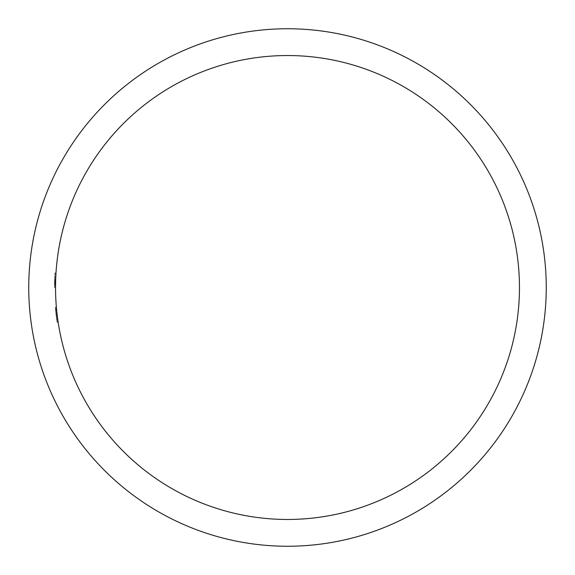 <?xml version="1.0" encoding="UTF-8"?>
<svg xmlns="http://www.w3.org/2000/svg" width="575" height="575" viewBox="0 0 575 575"><rect width="100%" height="100%" fill="white"/><g stroke="black" fill="none" stroke-linecap="round" stroke-linejoin="round"><path stroke-width="0.43" stroke-dasharray="2.88 2.16" d="M546.25 287.5A258.75 258.75 0 0 0 287.5 28.75A258.75 258.75 0 0 0 28.75 287.5A258.75 258.75 0 0 0 287.5 546.25A258.75 258.75 0 0 0 546.25 287.5M56.515 318.349L55.337 307.661A233.033 233.033 0 0 0 55.466 309.12L55.337 307.661A233.033 233.033 0 0 0 57.011 321.835A233.033 233.033 0 0 1 55.466 309.12L57.062 322.201L55.337 307.661A233.033 233.033 0 0 0 55.466 309.12A233.033 233.033 0 0 0 57.011 321.835A233.033 233.033 0 0 1 55.466 309.12A233.033 233.033 0 0 1 55.337 307.661A233.033 233.033 0 0 0 55.466 309.12L56.364 317.206L57.443 317.206L56.544 309.12A231.962 231.962 0 0 1 56.415 307.661L57.162 314.935A231.962 231.962 0 0 0 57.342 316.387L56.544 309.12A231.962 231.962 0 0 1 56.415 307.661L56.544 309.12A231.962 231.962 0 0 0 58.089 321.835A231.962 231.962 0 0 1 56.415 307.661A231.962 231.962 0 0 0 56.544 309.12A231.962 231.962 0 0 0 58.089 321.835A231.962 231.962 0 0 1 56.544 309.12A231.962 231.962 0 0 1 56.415 307.661L58.147 322.201L56.544 309.12A231.962 231.962 0 0 1 56.415 307.661L57.931 320.749L56.508 308.753L57.931 320.749L56.846 320.749L56.264 316.387L57.342 316.387L56.264 316.387A233.033 233.033 0 0 1 56.084 314.935L57.162 314.935L56.084 314.935L57.062 322.201L58.147 322.201L57.579 318.205L56.494 318.205L57.579 318.205L56.494 318.205L56.846 320.749L57.931 320.749L56.846 320.749L56.515 318.349L57.593 318.349M57.435 317.113A231.962 231.962 0 0 1 57.248 315.661A231.962 231.962 0 0 0 57.435 317.113L56.35 317.113A233.033 233.033 0 0 1 56.17 315.661L57.248 315.661L56.17 315.661A233.033 233.033 0 0 0 56.35 317.113L57.435 317.113M55.588 282.591L54.517 282.591L55.588 282.591L55.775 276.963L55.595 282.347L54.524 282.347L54.618 279.062A233.033 233.033 0 0 1 54.697 277.143A233.033 233.033 0 0 0 54.467 287.5A233.033 233.033 0 0 1 54.517 282.627L54.496 283.755A233.033 233.033 0 0 0 54.467 287.5A233.033 233.033 0 0 1 54.697 277.143A233.033 233.033 0 0 0 54.618 279.012L54.524 282.21A233.033 233.033 0 0 0 54.467 287.5A233.033 233.033 0 0 1 54.517 282.627L54.496 283.755A233.033 233.033 0 0 0 54.467 287.5A233.033 233.033 0 0 1 54.697 277.143A233.033 233.033 0 0 0 54.618 279.012L54.524 282.21A233.033 233.033 0 0 0 54.467 287.5A233.033 233.033 0 0 1 54.524 282.232L54.503 283.144A233.033 233.033 0 0 0 54.467 287.5A233.033 233.033 0 0 1 54.532 281.887L54.496 283.468A233.033 233.033 0 0 0 54.467 287.5A233.033 233.033 0 0 1 54.697 277.143A233.033 233.033 0 0 0 54.625 278.94L54.532 281.887A233.033 233.033 0 0 0 54.467 287.5A233.033 233.033 0 0 1 54.474 285.71L54.611 279.148A233.033 233.033 0 0 1 54.92 272.96A233.033 233.033 0 0 0 54.467 287.5A233.033 233.033 0 0 1 54.92 272.96A233.033 233.033 0 0 0 54.467 287.5A233.033 233.033 0 0 1 54.898 273.326A233.033 233.033 0 0 0 54.812 274.778A233.033 233.033 0 0 0 54.618 279.141A233.033 233.033 0 0 0 54.568 280.593A233.033 233.033 0 0 0 54.467 287.5L55.538 287.5L55.545 285.71A231.962 231.962 0 0 0 55.538 287.5L54.467 287.68L54.524 282.347L55.595 282.347L55.538 287.5A231.962 231.962 0 0 0 287.5 519.462A231.962 231.962 0 0 0 519.462 287.5A231.962 231.962 0 0 0 287.5 55.538A231.962 231.962 0 0 0 55.538 287.5A231.962 231.962 0 0 1 55.595 282.21L55.689 279.012A231.962 231.962 0 0 1 55.768 277.143A231.962 231.962 0 0 0 55.538 287.5A231.962 231.962 0 0 1 55.595 282.21L55.689 279.012A231.962 231.962 0 0 1 55.768 277.143A231.962 231.962 0 0 0 55.538 287.5A231.962 231.962 0 0 1 55.768 277.143A231.962 231.962 0 0 0 55.689 279.062L55.538 287.5A231.962 231.962 0 0 1 55.602 281.887L55.696 278.94A231.962 231.962 0 0 1 55.768 277.143A231.962 231.962 0 0 0 55.538 287.5A231.962 231.962 0 0 1 55.991 272.96A231.962 231.962 0 0 0 55.689 279.148L55.538 287.5A231.962 231.962 0 0 1 55.991 272.96A231.962 231.962 0 0 0 55.538 287.5L55.588 282.627A231.962 231.962 0 0 0 55.538 287.5A231.962 231.962 0 0 1 55.638 280.593A231.962 231.962 0 0 1 55.689 279.141A231.962 231.962 0 0 1 55.883 274.778A231.962 231.962 0 0 1 55.969 273.326A231.962 231.962 0 0 0 55.538 287.5A231.962 231.962 0 0 1 55.567 283.755L55.588 282.627A231.962 231.962 0 0 0 55.538 287.5A231.962 231.962 0 0 1 55.567 283.755L55.602 281.887A231.962 231.962 0 0 0 55.538 287.5L55.545 285.71A231.962 231.962 0 0 0 55.538 287.5A231.962 231.962 0 0 1 55.574 283.468L55.595 282.232A231.962 231.962 0 0 0 55.538 287.5A231.962 231.962 0 0 1 55.574 283.144L55.717 278.235L55.617 281.319L54.546 281.319L55.617 281.319M54.898 273.326L55.969 273.326L54.898 273.326M54.812 274.778L55.883 274.778L54.812 274.778M54.618 279.141L55.689 279.141L54.618 279.141M54.568 280.593L55.638 280.593L54.568 280.593M54.467 287.68L55.538 287.68L54.467 287.68L54.474 285.71L55.545 285.71L54.474 285.71A233.033 233.033 0 0 0 54.467 287.5L55.538 287.5M55.308 307.302L56.379 307.302M55.559 310.083L56.637 310.083M55.667 311.118L56.738 311.118M55.61 310.55L56.846 320.749L55.437 308.753L56.508 308.753L55.437 308.753L55.61 310.55L56.681 310.55M56.055 314.69L57.133 314.69L56.055 314.697M56.673 319.52L57.759 319.52M55.847 312.843L57.062 322.201L55.976 314.022L56.062 314.748L57.141 314.748L56.062 314.748L56.846 320.749L57.931 320.749L56.846 320.749L56.357 317.156L57.435 317.156L56.357 317.156L55.976 314.022L57.054 314.022L55.976 314.022L56.062 314.748L57.141 314.748L56.062 314.748L57.141 314.748L56.062 314.748L55.337 307.661L56.415 307.661L55.337 307.661A233.033 233.033 0 0 0 55.466 309.12L56.544 309.12L55.466 309.12L56.544 309.12L55.466 309.12L56.544 309.12L55.466 309.12L56.544 309.12L55.466 309.12L56.544 309.12L55.466 309.12L56.544 309.12L55.466 309.12L55.847 312.843L56.925 312.843M57.011 321.835L58.089 321.835L57.011 321.835M56.364 317.206L57.443 317.206L56.364 317.206L57.062 322.201L58.147 322.201L57.062 322.201L58.147 322.201L57.062 322.201L56.494 318.205L57.579 318.205M56.616 319.103L57.701 319.103M56.523 318.385L57.601 318.385L56.515 318.363M56.336 316.954L57.414 316.954M55.84 312.764L56.918 312.764M55.61 310.608L56.688 310.608M55.523 309.702L56.602 309.702M55.61 310.572L56.688 310.572M55.797 312.383L56.875 312.383M55.955 313.792L57.033 313.792M55.437 308.753L56.508 308.753M56.508 318.313L57.593 318.313M55.818 312.57L56.896 312.57M54.467 286.408L55.538 286.408L55.717 278.235L55.538 286.408L54.467 286.408L55.538 286.408L55.717 278.235L54.647 278.235M54.488 284.23L55.559 284.23M54.481 284.819L55.552 284.819M54.625 278.889L55.696 278.889M54.704 276.963L55.775 276.963M54.618 278.997L55.689 278.997M54.611 279.206L55.682 279.206M54.92 272.96L55.991 272.96L54.92 272.96M54.524 282.289L55.595 282.289L54.524 282.303M54.611 279.148L55.689 279.148M54.697 277.143L55.768 277.143L54.697 277.143M54.625 278.94L55.696 278.94M54.682 277.488L55.753 277.488M54.603 279.464L55.674 279.464M57.931 320.749L56.846 320.749L56.494 318.205L57.062 322.201L58.147 322.201M56.357 317.156L57.435 317.156M55.976 314.022L57.054 314.022M54.618 279.012L55.689 279.012L54.618 279.012M54.575 280.269L55.646 280.269L54.575 280.269M54.553 280.974L55.624 280.974L54.553 280.974M54.618 279.062L55.689 279.062M54.524 282.347L55.595 282.347M54.532 281.887L55.602 281.887L54.532 281.887M54.496 283.468L55.574 283.468M54.524 282.232L55.595 282.21M54.503 283.144L55.574 283.144M54.517 282.627L55.588 282.627L54.517 282.627M54.496 283.755L55.567 283.755L54.496 283.755"/><path stroke-width="0.86" d="M546.25 287.5A258.75 258.75 0 0 0 287.5 28.75A258.75 258.75 0 0 0 28.75 287.5A258.75 258.75 0 0 0 287.5 546.25A258.75 258.75 0 0 0 546.25 287.5M57.931 320.749L57.579 318.205M58.147 322.201L57.443 317.206M55.538 287.5A231.962 231.962 0 0 0 287.5 519.462A231.962 231.962 0 0 0 519.462 287.5A231.962 231.962 0 0 0 287.5 55.538A231.962 231.962 0 0 0 55.538 287.5L55.538 287.68M55.538 286.408L55.588 282.591M55.617 281.319L55.717 278.235"/></g></svg>

